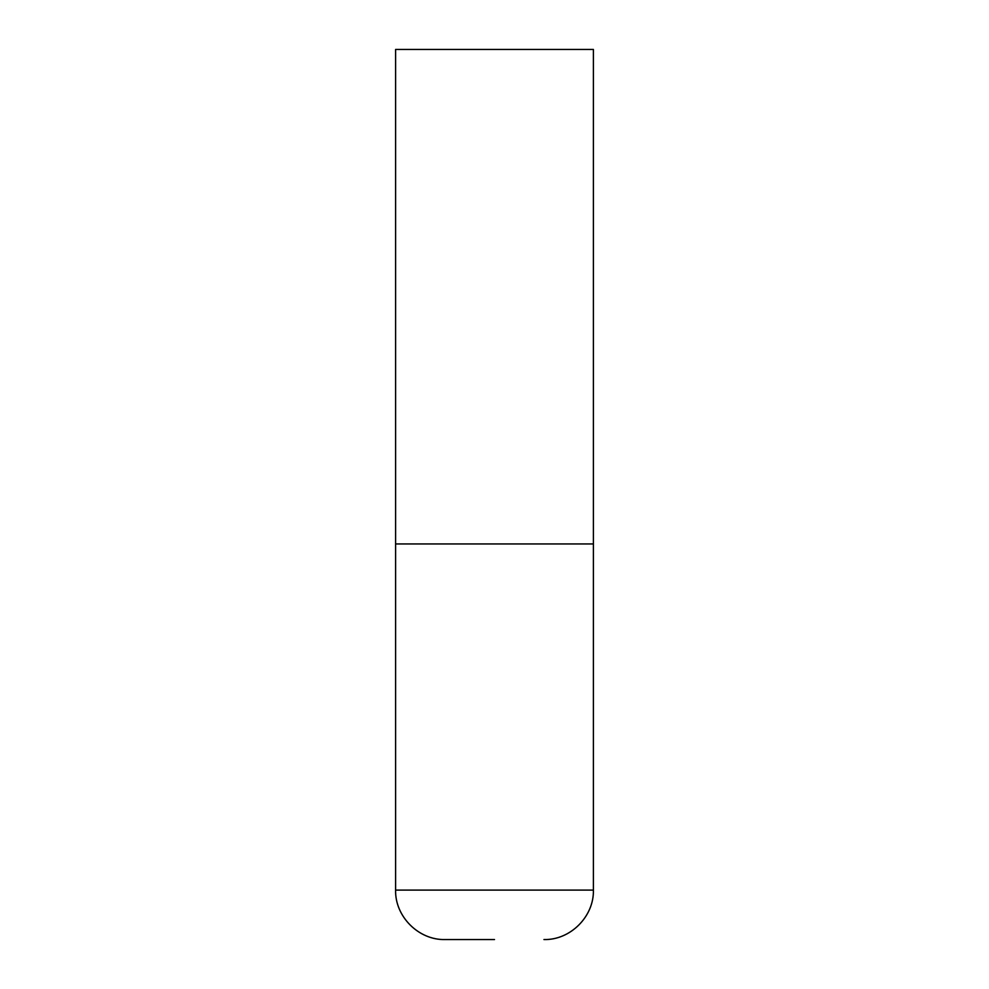 <?xml version="1.0" encoding="UTF-8"?>
<svg xmlns="http://www.w3.org/2000/svg" width="989" height="989" viewBox="0 0 989 989"><rect width="100%" height="100%" fill="white"/><g stroke="black" fill="none" stroke-linecap="round" stroke-linejoin="round"><path stroke-width="1.48" d="M395.6 890.1L593.4 890.1L593.4 543.95L395.6 543.95L593.4 543.95L593.4 49.45L395.6 49.45L395.6 890.1C394.92 916.519 418.619 940.23 445.05 939.55L494.5 939.55M593.4 890.1C594.08 916.519 570.381 940.23 543.95 939.55"/></g></svg>
